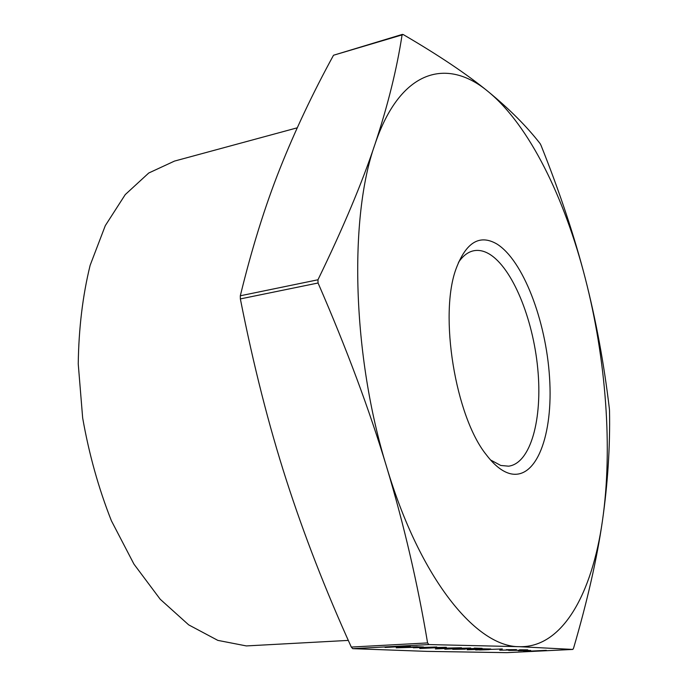<?xml version="1.0" encoding="UTF-8"?>
<svg xmlns="http://www.w3.org/2000/svg" width="687" height="687" viewBox="0 0 687 687"><rect width="100%" height="100%" fill="white"/><g stroke="black" fill="none" stroke-linecap="round" stroke-linejoin="round"><path stroke-width="1.03" d="M348.318 640.404L246.358 645.926L217.831 640.378L188.676 624.861L160.226 599.262L133.974 564.156L111.414 520.806C98.61 488.431 89.027 454.141 82.663 417.936L78.241 363.938C78.73 328.506 82.689 295.642 90.126 265.345L105.291 225.654L125.249 194.601L148.744 173.012L174.498 161.084L297.231 127.816M458.478 262.391C462.944 255.804 468.019 251.931 473.704 250.764C478.71 249.785 483.863 250.841 489.153 253.941C512.287 267.664 532.983 318.364 537.741 368.507C542.67 418.658 530.811 463.278 508.638 466.181L500.771 465.46L490.518 459.955M496.701 243.885C479.586 234.087 466.078 242.305 456.159 268.548C438.795 314.629 455.335 416.614 486.37 454.846C494.176 465.09 501.931 471.316 509.617 473.523C536.564 480.874 553.387 434.33 549.548 377.455C546.01 320.64 523.013 260.072 496.701 243.885M428.937 644.569L427.589 642.92C417.627 583.375 404.008 524.816 386.729 467.229C369.408 409.813 346.514 348.403 318.055 283.001L317.969 279.772C343.114 228.015 362.092 182.897 374.922 144.416C387.794 105.643 396.846 69.138 402.075 34.908L403.209 34.548C438.804 55.329 467.108 74.333 488.122 91.551C447.426 57.45 400.323 68.82 374.922 144.416C348.764 217.521 352.208 355.857 386.729 467.229C420.392 579.905 476.804 647.163 519.363 646.682L428.937 644.569L352.706 648.657L427.082 651.379L506.937 652.65L572.812 649.43L519.363 646.682C562.696 647.953 592.074 593.233 602.405 521.064C612.95 448.448 606.011 358.889 585.255 278.304C596.033 320.348 604.062 363.809 609.36 408.662L609.524 410.878C610.168 446.619 607.797 483.347 602.405 521.064C596.994 558.565 587.385 600.927 573.576 648.15L572.838 649.43L506.937 652.65M402.453 34.367L333.521 55.243C312.817 93.054 294.946 130.882 279.91 168.719C265.019 206.186 251.82 248.539 240.313 295.779L240.356 298.914C253.374 364.857 268.677 425.159 286.264 479.827C303.937 534.701 325.621 590.442 351.297 647.06L352.706 648.657M540.145 143.643L541.038 145.395C559.707 192.042 574.444 236.345 585.255 278.304C564.594 197.933 529.368 125.274 488.122 91.551C509.325 108.941 526.663 126.305 540.145 143.643M522.395 650.245L508.655 650.417L521.313 650.228L525.452 649.902L519.475 649.79L527.719 649.825L522.395 650.168M513.18 649.971L499.732 650.168L513.18 649.893M482.875 648.837L490.69 648.975L467.16 649.765L482.875 648.837M475.103 648.768L479.492 648.906L475.103 648.768M458.332 649.009L465.314 649.163L452.75 649.344L477.225 648.391L474.27 648.099L482.119 648.339L458.332 648.932M453.154 648.434L470.681 648.021L444.815 649.198L453.154 648.434M441.835 647.772L446.636 647.91L441.835 647.772M428.121 647.695L446.31 647.274L419.783 648.494L428.121 647.695M405.364 646.673L410.637 646.828L405.364 646.673M410.259 646.115L385.081 647.455L410.259 646.115M546.302 650.331L523.726 651.439L546.302 650.331M417.198 646.811L423.527 647.008L396.227 647.824L417.198 646.716M413.342 647.789L436.76 646.991L413.342 647.704M443.716 648.159L461.492 647.738L435.378 648.932L443.716 648.159M502.343 648.966L475.653 649.945L502.343 648.966M530.699 650.469L518.273 650.718L530.699 650.469M418.632 647.068L403.827 647.523L418.623 646.853M422.222 648.356L443.467 647.369L422.222 648.356M437.791 648.803L458.701 647.841L437.791 648.803M447.203 649.078L467.916 648.116L447.203 649.078M479.526 649.954L489.264 649.627L479.526 649.954M506.259 649.765L516.461 649.619L506.259 649.687M528.604 650.563L520.42 650.632L528.595 650.409M240.356 298.914L318.055 283.001M333.521 55.243L402.075 34.908M317.969 279.772L240.313 295.779M427.589 642.92L351.297 647.06"/></g></svg>
